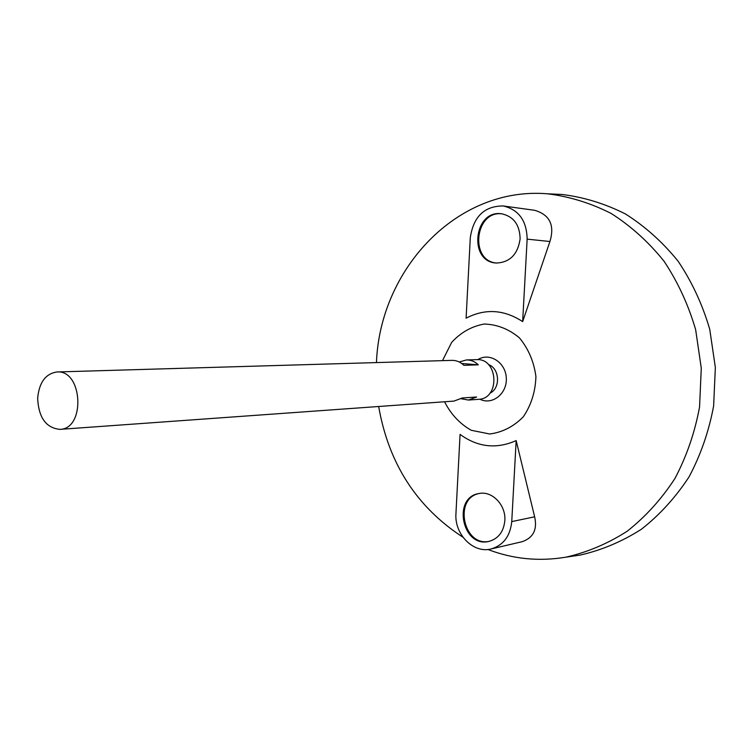 <?xml version="1.0" encoding="UTF-8"?>
<svg xmlns="http://www.w3.org/2000/svg" width="753" height="753" viewBox="0 0 753 753"><rect width="100%" height="100%" fill="white"/><g stroke="black" fill="none" stroke-linecap="round" stroke-linejoin="round"><path stroke-width="1.13" d="M37.65 398.346C39.109 382.496 45.547 373.704 56.964 371.963C82.745 369.657 85.748 429.069 59.864 429.37C46.037 427.949 38.638 417.604 37.65 398.346M459.255 361.995L466.446 359.943L476.555 359.642C498.241 357.957 500.312 398.817 478.56 399.325L468.47 400.05L461.109 398.732M59.864 429.37L453.974 401.095L462.191 397.998L476.611 397L468.47 400.05M466.446 359.943C470.889 359.878 474.842 361.506 478.306 364.829L463.886 365.327C460.394 361.958 456.403 360.301 451.922 360.367L56.964 371.963M488.462 364.603C499.757 368.321 500.764 388.36 489.911 393.198M477.826 359.661C489.459 352.046 505.724 362.362 506.298 378.034C507.306 393.687 492.17 405.585 479.83 399.184M442.491 360.649L451.631 342.436C460.723 332.478 471.566 326.341 484.179 324.035C497.046 324.402 508.774 328.995 519.372 337.805C528.418 348.743 533.933 361.647 535.92 376.538C535.439 391.551 531.251 404.954 523.363 416.738C513.706 426.575 502.496 432.326 489.732 433.992L471.303 430.302C459.848 423.835 450.943 414.329 444.571 401.773M376.453 362.588C379.87 269.546 456.704 186.198 547.525 193.803C569.419 196.495 590.634 203.056 611.172 213.466C630.91 226.032 648.512 241.929 663.986 261.15C677.851 281.989 688.402 304.852 695.659 329.739L701.278 368.179L699.556 406.996C694.85 432.495 686.651 456.299 674.961 478.437C661.51 499.117 645.594 516.699 627.23 531.194C607.84 543.628 587.396 552.288 565.889 557.173C538.988 561.653 513 559.093 487.906 549.483M462.991 537.247C416.738 507.183 388.633 463.594 378.674 406.498M516.163 440.59C496.453 449.325 477.75 447.254 460.064 434.387L455.951 513.527C454.266 534.197 473.364 553.766 491.144 548.956C503.343 545.294 510.214 536.183 511.748 521.603L516.163 440.59L534.639 516.803L511.748 521.603M491.144 548.956L522.309 541.652C533.359 537.727 537.473 529.444 534.639 516.803M522.657 321.597L549.925 241.515C554.839 225.175 549.765 214.774 534.715 210.313L503.202 205.964C484.433 205.974 473.468 216.535 470.296 237.666L466.107 318.18C485.101 308.325 503.945 309.464 522.657 321.597L527.147 239.134C526.742 220.704 518.761 209.645 503.202 205.964M553.916 194.086L561.983 194.462C583.829 197.145 605.007 203.649 625.498 213.993C645.189 226.465 662.753 242.231 678.18 261.3C692.007 281.97 702.53 304.654 709.75 329.334L715.35 367.473L713.628 405.98C708.921 431.262 700.742 454.887 689.07 476.847C675.648 497.375 659.76 514.836 641.434 529.227C622.082 541.576 601.675 550.189 580.205 555.065L572.214 556.241M461.749 363.501L478.306 364.829M520.116 238.955C519.796 224.921 513.697 216.535 501.809 213.814C473.816 209.193 468.074 261.997 496.349 263.023C509.875 262.43 517.791 254.41 520.116 238.955M504.839 520.605C506.091 505.197 492.255 490.73 479.237 493.488C451.894 497.102 462.342 548.419 489.092 541.369C498.42 538.64 503.672 531.712 504.839 520.605M479.727 493.413C453.137 497.592 463.293 547.487 489.572 541.256M502.289 213.88C474.832 210.002 469.251 261.404 496.829 263.051M549.925 241.515L527.147 239.134M565.889 557.173L580.205 555.065M547.525 193.803L561.983 194.462"/></g></svg>
